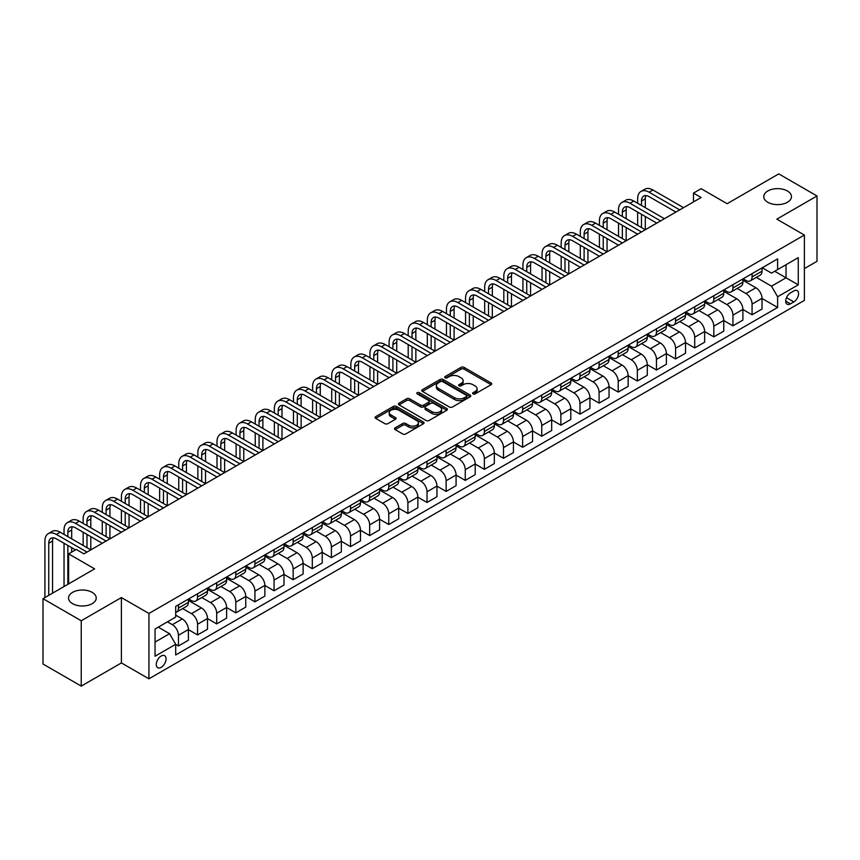 <?xml version="1.0" encoding="UTF-8"?>
<svg xmlns="http://www.w3.org/2000/svg" width="860" height="860" viewBox="0 0 860 860"><rect width="100%" height="100%" fill="white"/><g stroke="black" fill="none" stroke-linecap="round" stroke-linejoin="round"><path stroke-width="1.29" d="M473.021 393.901A1.483 0.86 0 0 0 475.128 393.901L491.081 384.7A2.128 1.225 0 0 0 491.705 383.829A2.128 1.225 0 0 0 491.081 382.958L464.056 367.36A2.128 1.225 0 0 0 461.057 367.36L445.104 376.572A1.483 0.86 0 0 0 444.663 377.175A1.483 0.86 0 0 0 445.104 377.776A1.483 0.86 0 0 0 447.2 377.776L449.264 376.594A6.794 3.924 0 0 1 458.875 376.594L461.132 377.895A6.794 3.924 0 0 1 463.121 380.668A6.794 3.924 0 0 1 461.132 383.442L459.057 384.635A1.483 0.86 0 0 0 458.627 385.237A1.483 0.86 0 0 0 459.057 385.839A1.483 0.86 0 0 0 461.164 385.839L463.228 384.656A6.794 3.924 0 0 1 472.839 384.656L475.085 385.946A6.794 3.924 0 0 1 477.085 388.731A6.794 3.924 0 0 1 475.085 391.504L473.021 392.687A1.483 0.86 0 0 0 472.591 393.3A1.483 0.86 0 0 0 473.021 393.901L473.021 392.687M92.181 592.368A13.846 7.998 0 0 0 77.088 590.626A13.846 7.998 0 0 0 68.542 598.012A13.846 7.998 0 0 0 72.595 603.666A13.846 7.998 0 0 0 87.688 605.397A13.846 7.998 0 0 0 96.234 598.012A13.846 7.998 0 0 0 92.181 592.368M787.405 190.984A13.846 7.998 0 0 0 772.312 189.243A13.846 7.998 0 0 0 763.766 196.628A13.846 7.998 0 0 0 767.819 202.283A13.846 7.998 0 0 0 782.912 204.013A13.846 7.998 0 0 0 791.458 196.628A13.846 7.998 0 0 0 787.405 190.984M161.164 667.338A6.923 3.999 120 0 0 165.69 661.243A6.923 3.999 120 0 0 164.625 655.696A6.923 3.999 120 0 0 161.164 656.04A6.923 3.999 120 0 0 156.638 662.135A6.923 3.999 120 0 0 157.702 667.683A6.923 3.999 120 0 0 161.164 667.338M395.138 427.861A2.128 1.225 0 0 0 394.514 428.731A2.128 1.225 0 0 0 395.138 429.602L402.716 433.977A2.128 1.225 0 0 0 405.726 433.977L423.442 423.743A2.128 1.225 0 0 0 424.066 422.883A2.128 1.225 0 0 0 423.442 422.013L396.417 406.414A2.128 1.225 0 0 0 393.407 406.414L375.691 416.638A2.128 1.225 0 0 0 375.067 417.508A2.128 1.225 0 0 0 375.691 418.368L384.85 423.658A2.128 1.225 0 0 0 387.86 423.658L395.439 419.282A2.128 1.225 0 0 0 396.062 418.411A2.128 1.225 0 0 0 395.439 417.551L390.892 414.928A5.676 3.279 0 0 1 389.236 412.606A5.676 3.279 0 0 1 392.74 409.575A5.676 3.279 0 0 1 398.933 410.285L416.724 420.562A5.676 3.279 0 0 1 418.39 422.883A5.676 3.279 0 0 1 414.875 425.904A5.676 3.279 0 0 1 408.693 425.195L405.726 423.486A2.128 1.225 0 0 0 402.716 423.486L395.138 427.861L395.138 429.602M804.38 268.61L817 261.322L817 195.972L778.762 173.892L727.13 203.702L701.126 188.684L693.482 193.102L701.126 197.51L83.915 553.861L76.271 549.443L68.617 553.861L68.617 583.886M81.238 620.759L81.238 686.108L121.389 662.931L121.389 597.571L81.238 620.759L43 598.678L94.621 568.868L68.617 553.861M121.389 597.571L148.93 613.47L804.38 235.049L804.38 300.398L148.93 678.82L148.93 613.47M817 195.972L776.849 219.15L804.38 235.049M449.414 407.017A2.128 1.225 0 0 0 452.414 407.017L470.14 396.783A2.128 1.225 0 0 0 470.753 395.923A2.128 1.225 0 0 0 470.14 395.052L443.115 379.454A2.128 1.225 0 0 0 440.105 379.454L422.389 389.677A2.128 1.225 0 0 0 421.765 390.548A2.128 1.225 0 0 0 422.389 391.408L449.414 407.017M417.799 394.224A1.483 0.86 0 0 1 419.315 394.439L446.759 410.285L429.075 420.497A2.128 1.225 0 0 1 426.065 420.497L399.04 404.888L399.04 403.157A2.128 1.225 0 0 0 398.416 404.028A2.128 1.225 0 0 0 399.04 404.888M399.04 403.157L406.629 398.782A2.128 1.225 0 0 1 409.629 398.782L420.583 405.114A2.128 1.225 0 0 0 423.593 405.114L428.624 402.2A2.128 1.225 0 0 0 429.248 401.34A2.128 1.225 0 0 0 428.624 400.47L417.207 393.88A1.483 0.86 0 0 1 416.777 393.278A1.483 0.86 0 0 1 417.691 392.483A1.483 0.86 0 0 1 419.315 392.665L446.791 408.532A2.128 1.225 0 0 1 447.415 409.403A2.128 1.225 0 0 1 446.791 410.263L446.791 408.532M81.238 686.108L43 664.028L43 598.678M793.823 290.949L790.458 292.894A6.708 3.87 120 0 0 786.083 298.807A6.708 3.87 120 0 0 787.104 304.182A6.708 3.87 120 0 0 790.458 303.849L793.823 301.903A6.708 3.87 120 0 0 798.209 295.99A6.708 3.87 120 0 0 797.177 290.615A6.708 3.87 120 0 0 793.823 290.949M762.239 267.772L771.495 273.114L777.612 269.578L777.612 258.892L175.698 606.408L175.698 617.093L155.047 629.015L155.047 656.212L175.698 644.29L175.698 654.976L777.612 307.461L777.612 296.775L771.495 286.187L756.284 277.404M777.612 269.578L798.263 257.656L798.263 284.853L777.612 296.775M121.389 662.931L148.93 678.82M693.482 193.102L693.482 201.928M774.709 271.255L786.029 277.791L786.029 264.719L798.263 257.656M771.495 286.187L786.029 277.791L798.263 284.853M155.047 642.087L169.581 633.691L158.261 627.155M175.698 644.376L178.45 645.967L178.45 635.282A8.654 4.999 -120 0 0 172.333 624.683L167.431 621.855M178.45 645.967L188.394 640.227L188.394 629.541A8.654 4.999 -120 0 0 182.277 618.942L175.698 615.147M188.394 629.628L197.574 634.927L197.574 624.242A8.654 4.999 -120 0 0 191.447 613.642L182.664 608.579M197.574 634.927L207.518 629.187L207.518 618.501A8.654 4.999 -120 0 0 201.391 607.902L188.394 600.398M207.518 618.598L216.688 623.887L216.688 613.201A8.654 4.999 -120 0 0 210.571 602.613L201.788 597.539M216.688 623.887L226.631 618.146L226.631 607.461A8.654 4.999 -120 0 0 220.515 596.872L207.518 589.358M226.631 607.558L235.812 612.857L235.812 602.172A8.654 4.999 -120 0 0 229.695 591.572L220.912 586.499M235.812 612.857L245.756 607.117L245.756 596.432A8.654 4.999 -120 0 0 239.639 585.832L226.631 578.318M245.756 596.517L254.936 601.817L254.936 591.132A8.654 4.999 -120 0 0 248.809 580.532L240.026 575.458M254.936 601.817L264.88 596.077L264.88 585.391A8.654 4.999 -120 0 0 258.752 574.792L245.756 567.288M264.88 585.477L274.05 590.777L274.05 580.091A8.654 4.999 -120 0 0 267.933 569.492L259.15 564.418M274.05 590.777L283.993 585.037L283.993 574.351A8.654 4.999 -120 0 0 277.877 563.751L264.88 556.248M283.993 574.437L293.174 579.737L293.174 569.051A8.654 4.999 -120 0 0 287.057 558.452L278.274 553.378M293.174 579.737L303.118 573.996L303.118 563.311A8.654 4.999 -120 0 0 297.001 552.711L283.993 545.208M303.118 563.397L312.298 568.696L312.298 558.011A8.654 4.999 -120 0 0 306.171 547.412L297.388 542.337M312.298 568.696L322.231 562.956L322.231 552.27A8.654 4.999 -120 0 0 316.114 541.671L303.118 534.167M322.231 552.356L331.412 557.656L331.412 546.971A8.654 4.999 -120 0 0 325.295 536.371L316.512 531.297M331.412 557.656L341.356 551.916L341.356 541.23A8.654 4.999 -120 0 0 335.239 530.631L322.231 523.127M341.356 541.316L350.536 546.616L350.536 535.931A8.654 4.999 -120 0 0 344.419 525.331L335.637 520.257M350.536 546.616L360.48 540.875L360.48 530.19A8.654 4.999 -120 0 0 354.363 519.59L341.356 512.087M360.48 530.276L369.66 535.576L369.66 524.89A8.654 4.999 -120 0 0 363.533 514.291L354.75 509.227M369.66 535.576L379.593 529.835L379.593 519.15A8.654 4.999 -120 0 0 373.476 508.55L360.48 501.047M379.593 519.236L388.774 524.535L388.774 513.85A8.654 4.999 -120 0 0 382.657 503.261L373.874 498.187M388.774 524.535L398.717 518.795L398.717 508.11A8.654 4.999 -120 0 0 392.601 497.521L379.593 490.006M398.717 508.206L407.898 513.495L407.898 502.81A8.654 4.999 -120 0 0 401.781 492.221L392.988 487.147M407.898 513.495L417.842 507.765L417.842 497.069A8.654 4.999 -120 0 0 411.725 486.481L398.717 478.966M417.842 497.166L427.022 502.466L427.022 491.78A8.654 4.999 -120 0 0 420.895 481.181L412.112 476.107M427.022 502.466L436.955 496.725L436.955 486.04A8.654 4.999 -120 0 0 430.838 475.44L417.842 467.926M436.955 486.126L446.136 491.425L446.136 480.74A8.654 4.999 -120 0 0 440.019 470.14L431.236 465.066M446.136 491.425L456.079 485.685L456.079 475A8.654 4.999 -120 0 0 449.963 464.4L436.955 456.896M456.079 475.085L465.26 480.385L465.26 469.7A8.654 4.999 -120 0 0 459.143 459.1L450.35 454.026M465.26 480.385L475.204 474.645L475.204 463.959A8.654 4.999 -120 0 0 469.087 453.36L456.079 445.856M475.204 464.045L484.373 469.345L484.373 458.659A8.654 4.999 -120 0 0 478.257 448.06L469.474 442.986M484.373 469.345L494.317 463.604L494.317 452.919A8.654 4.999 -120 0 0 488.2 442.319L475.204 434.816M494.317 453.005L503.498 458.305L503.498 447.619A8.654 4.999 -120 0 0 497.381 437.02L488.598 431.946M503.498 458.305L513.442 452.564L513.442 441.879A8.654 4.999 -120 0 0 507.325 431.279L494.317 423.776M513.442 441.965L522.622 447.264L522.622 436.579A8.654 4.999 -120 0 0 516.505 425.979L507.712 420.906M522.622 447.264L532.566 441.524L532.566 430.838A8.654 4.999 -120 0 0 526.449 420.239L513.442 412.736M532.566 430.925L541.736 436.224L541.736 425.539A8.654 4.999 -120 0 0 535.619 414.939L526.836 409.876M541.736 436.224L551.679 430.484L551.679 419.798A8.654 4.999 -120 0 0 545.562 409.199L532.566 401.695M551.679 419.884L560.86 425.184L560.86 414.498A8.654 4.999 -120 0 0 554.743 403.899L545.96 398.836M560.86 425.184L570.803 419.443L570.803 408.758A8.654 4.999 -120 0 0 564.687 398.159L551.679 390.655M570.803 408.844L579.984 414.144L579.984 403.458A8.654 4.999 -120 0 0 573.867 392.869L565.074 387.796M579.984 414.144L589.928 408.403L589.928 397.718A8.654 4.999 -120 0 0 583.811 387.129L570.803 379.615M589.928 397.815L599.097 403.114L599.097 392.418A8.654 4.999 -120 0 0 592.981 381.829L584.198 376.755M599.097 403.114L609.041 397.374L609.041 386.677A8.654 4.999 -120 0 0 602.924 376.089L589.928 368.575M609.041 386.774L618.222 392.074L618.222 381.388A8.654 4.999 -120 0 0 612.105 370.789L603.322 365.715M618.222 392.074L628.165 386.333L628.165 375.648A8.654 4.999 -120 0 0 622.049 365.048L609.041 357.534M628.165 375.734L637.346 381.034L637.346 370.348A8.654 4.999 -120 0 0 631.229 359.749L622.436 354.675M637.346 381.034L647.29 375.293L647.29 364.608A8.654 4.999 -120 0 0 641.162 354.008L628.165 346.505M647.29 364.694L656.459 369.993L656.459 359.308A8.654 4.999 -120 0 0 650.343 348.708L641.56 343.635M656.459 369.993L666.403 364.253L666.403 353.567A8.654 4.999 -120 0 0 660.287 342.968L647.29 335.464M666.403 353.654L675.584 358.953L675.584 348.268A8.654 4.999 -120 0 0 669.467 337.668L660.684 332.594M675.584 358.953L685.528 353.213L685.528 342.527A8.654 4.999 -120 0 0 679.411 331.928L666.403 324.424M685.528 342.613L694.708 347.913L694.708 337.227A8.654 4.999 -120 0 0 688.591 326.628L679.798 321.554M694.708 347.913L704.652 342.173L704.652 331.487A8.654 4.999 -120 0 0 698.524 320.887L685.528 313.384M704.652 331.573L713.821 336.873L713.821 326.187A8.654 4.999 -120 0 0 707.705 315.588L698.922 310.514M713.821 336.873L723.765 331.132L723.765 320.447A8.654 4.999 -120 0 0 717.649 309.847L704.652 302.344M723.765 320.533L732.946 325.833L732.946 315.147A8.654 4.999 -120 0 0 726.829 304.548L718.046 299.484M732.946 325.833L742.889 320.092L742.889 309.406A8.654 4.999 -120 0 0 736.773 298.807L723.765 291.303M742.889 309.492L752.07 314.792L752.07 304.107A8.654 4.999 -120 0 0 745.953 293.507L737.16 288.444M752.07 314.792L762.014 309.052L762.014 298.366A8.654 4.999 -120 0 0 755.886 287.767L742.889 280.263M743.115 278.812L745.953 280.446A8.654 4.999 -120 0 0 750.275 280.865A8.654 4.999 -120 0 0 752.07 276.909L752.07 273.641M724.002 289.841L726.829 291.475A8.654 4.999 -120 0 0 731.15 291.906A8.654 4.999 -120 0 0 732.946 287.95L732.946 284.681M704.878 300.882L707.705 302.516A8.654 4.999 -120 0 0 712.037 302.946A8.654 4.999 -120 0 0 713.821 298.99L713.821 295.722M685.753 311.922L688.591 313.556A8.654 4.999 -120 0 0 692.913 313.986A8.654 4.999 -120 0 0 694.708 310.03L694.708 306.762M666.64 322.962L669.467 324.596A8.654 4.999 -120 0 0 673.788 325.026A8.654 4.999 -120 0 0 675.584 321.07L675.584 317.802M647.515 334.002L650.343 335.637A8.654 4.999 -120 0 0 654.675 336.067A8.654 4.999 -120 0 0 656.459 332.1L656.459 328.832M628.391 345.043L631.229 346.677A8.654 4.999 -120 0 0 635.551 347.107A8.654 4.999 -120 0 0 637.346 343.14L637.346 339.872M609.278 356.083L612.105 357.717A8.654 4.999 -120 0 0 616.426 358.147A8.654 4.999 -120 0 0 618.222 354.18L618.222 350.912M590.154 367.123L592.981 368.757A8.654 4.999 -120 0 0 597.313 369.187A8.654 4.999 -120 0 0 599.097 365.221L599.097 361.952M571.029 378.163L573.867 379.798A8.654 4.999 -120 0 0 578.189 380.227A8.654 4.999 -120 0 0 579.984 376.261L579.984 372.993M551.916 389.204L554.743 390.838A8.654 4.999 -120 0 0 559.064 391.257A8.654 4.999 -120 0 0 560.86 387.301L560.86 384.033M532.791 400.233L535.619 401.867A8.654 4.999 -120 0 0 539.951 402.297A8.654 4.999 -120 0 0 541.736 398.341L541.736 395.073M513.667 411.273L516.505 412.908A8.654 4.999 -120 0 0 520.827 413.337A8.654 4.999 -120 0 0 522.622 409.381L522.622 406.113M494.554 422.314L497.381 423.948A8.654 4.999 -120 0 0 501.702 424.378A8.654 4.999 -120 0 0 503.498 420.422L503.498 417.154M475.429 433.354L478.257 434.988A8.654 4.999 -120 0 0 482.589 435.418A8.654 4.999 -120 0 0 484.373 431.462L484.373 428.194M456.305 444.394L459.143 446.028A8.654 4.999 -120 0 0 463.465 446.458A8.654 4.999 -120 0 0 465.26 442.491L465.26 439.223M437.192 455.435L440.019 457.068A8.654 4.999 -120 0 0 444.34 457.498A8.654 4.999 -120 0 0 446.136 453.532L446.136 450.264M418.067 466.475L420.895 468.109A8.654 4.999 -120 0 0 425.227 468.539A8.654 4.999 -120 0 0 427.022 464.572L427.022 461.304M398.943 477.515L401.781 479.149A8.654 4.999 -120 0 0 406.103 479.579A8.654 4.999 -120 0 0 407.898 475.612L407.898 472.344M379.83 488.555L382.657 490.189A8.654 4.999 -120 0 0 386.989 490.619A8.654 4.999 -120 0 0 388.774 486.652L388.774 483.385M360.706 499.596L363.533 501.229A8.654 4.999 -120 0 0 367.865 501.649A8.654 4.999 -120 0 0 369.66 497.693L369.66 494.425M341.581 510.625L344.419 512.259A8.654 4.999 -120 0 0 348.741 512.689A8.654 4.999 -120 0 0 350.536 508.733L350.536 505.465M322.468 521.665L325.295 523.299A8.654 4.999 -120 0 0 329.627 523.729A8.654 4.999 -120 0 0 331.412 519.773L331.412 516.505M303.344 532.706L306.171 534.339A8.654 4.999 -120 0 0 310.503 534.769A8.654 4.999 -120 0 0 312.298 530.813L312.298 527.545M284.23 543.746L287.057 545.38A8.654 4.999 -120 0 0 291.379 545.81A8.654 4.999 -120 0 0 293.174 541.854L293.174 538.586M265.106 554.786L267.933 556.42A8.654 4.999 -120 0 0 272.265 556.85A8.654 4.999 -120 0 0 274.05 552.883L274.05 549.615M245.981 565.826L248.809 567.46A8.654 4.999 -120 0 0 253.141 567.89A8.654 4.999 -120 0 0 254.936 563.923L254.936 560.655M226.868 576.866L229.695 578.5A8.654 4.999 -120 0 0 234.017 578.93A8.654 4.999 -120 0 0 235.812 574.964L235.812 571.696M207.744 587.907L210.571 589.541A8.654 4.999 -120 0 0 214.903 589.971A8.654 4.999 -120 0 0 216.688 586.004L216.688 582.736M188.619 598.947L191.447 600.581A8.654 4.999 -120 0 0 195.779 601A8.654 4.999 -120 0 0 197.574 597.044L197.574 593.776M762.014 298.463L777.612 307.461M750.275 280.865L760.218 275.125A8.654 4.999 -120 0 0 762.014 271.169L762.014 267.901M731.15 291.906L741.094 286.165A8.654 4.999 -120 0 0 742.889 282.209L742.889 278.941M712.037 302.946L721.981 297.205A8.654 4.999 -120 0 0 723.765 293.249L723.765 289.981M692.913 313.986L702.856 308.245A8.654 4.999 -120 0 0 704.652 304.289L704.652 301.021M673.788 325.026L683.732 319.286A8.654 4.999 -120 0 0 685.528 315.33L685.528 312.062M654.675 336.067L664.619 330.326A8.654 4.999 -120 0 0 666.403 326.359L666.403 323.091M635.551 347.107L645.495 341.366A8.654 4.999 -120 0 0 647.29 337.399L647.29 334.131M616.426 358.147L626.37 352.406A8.654 4.999 -120 0 0 628.165 348.44L628.165 345.172M597.313 369.187L607.257 363.447A8.654 4.999 -120 0 0 609.041 359.48L609.041 356.212M578.189 380.227L588.133 374.487A8.654 4.999 -120 0 0 589.928 370.52L589.928 367.252M559.064 391.257L569.008 385.517A8.654 4.999 -120 0 0 570.803 381.56L570.803 378.292M539.951 402.297L549.895 396.557A8.654 4.999 -120 0 0 551.679 392.601L551.679 389.333M520.827 413.337L530.77 407.597A8.654 4.999 -120 0 0 532.566 403.641L532.566 400.373M501.702 424.378L511.646 418.637A8.654 4.999 -120 0 0 513.442 414.681L513.442 411.413M482.589 435.418L492.533 429.677A8.654 4.999 -120 0 0 494.317 425.721L494.317 422.454M463.465 446.458L473.409 440.718A8.654 4.999 -120 0 0 475.204 436.751L475.204 433.483M444.34 457.498L454.284 451.758A8.654 4.999 -120 0 0 456.079 447.791L456.079 444.523M425.227 468.539L435.171 462.798A8.654 4.999 -120 0 0 436.955 458.831L436.955 455.563M406.103 479.579L416.046 473.838A8.654 4.999 -120 0 0 417.842 469.872L417.842 466.604M386.989 490.619L396.922 484.879A8.654 4.999 -120 0 0 398.717 480.912L398.717 477.644M367.865 501.649L377.809 495.908A8.654 4.999 -120 0 0 379.593 491.952L379.593 488.684M348.741 512.689L358.685 506.948A8.654 4.999 -120 0 0 360.48 502.992L360.48 499.724M329.627 523.729L339.56 517.989A8.654 4.999 -120 0 0 341.356 514.033L341.356 510.765M310.503 534.769L320.447 529.029A8.654 4.999 -120 0 0 322.231 525.073L322.231 521.805M291.379 545.81L301.322 540.069A8.654 4.999 -120 0 0 303.118 536.113L303.118 532.845M272.265 556.85L282.198 551.109A8.654 4.999 -120 0 0 283.993 547.143L283.993 543.875M253.141 567.89L263.085 562.15A8.654 4.999 -120 0 0 264.88 558.183L264.88 554.915M234.017 578.93L243.96 573.19A8.654 4.999 -120 0 0 245.756 569.223L245.756 565.955M214.903 589.971L224.847 584.23A8.654 4.999 -120 0 0 226.631 580.263L226.631 576.995M195.779 601L205.723 595.26A8.654 4.999 -120 0 0 207.518 591.304L207.518 588.036M175.698 612.395A8.654 4.999 -120 0 0 176.655 612.041L186.599 606.3A8.654 4.999 -120 0 0 188.394 602.344L188.394 599.076M176.655 612.041A8.654 4.999 -120 0 0 178.45 608.084L178.45 604.817M169.581 633.691L175.698 644.29M473.623 394.116L475.085 393.267A6.794 3.924 0 0 0 477.085 390.494L477.085 388.731M463.121 380.668L463.121 382.431A6.794 3.924 0 0 1 461.132 385.205L459.659 386.054M491.081 382.958L491.081 384.7L464.056 369.123A2.128 1.225 0 0 0 461.057 369.123L445.695 377.991M470.108 396.804L443.115 381.216A2.128 1.225 0 0 0 440.105 381.216L422.421 391.429M466.378 396.524A1.483 0.86 0 0 0 466.819 395.923A1.483 0.86 0 0 0 466.378 395.31L442.663 381.614A1.483 0.86 0 0 0 440.556 381.614L438.385 382.872A6.794 3.924 0 0 0 436.385 385.645A6.794 3.924 0 0 0 438.385 388.419L454.596 397.782A6.794 3.924 0 0 0 464.206 397.782L466.378 396.524L466.378 398.298A1.483 0.86 0 0 0 466.819 397.685L466.819 395.923M436.385 385.645L436.385 387.419A6.794 3.924 0 0 0 438.385 390.193L438.385 388.419M466.378 398.298L464.206 399.545A6.794 3.924 0 0 1 454.596 399.545L438.385 390.193M399.072 404.91L406.629 400.545L406.629 398.782M429.248 401.34L429.248 403.103A2.128 1.225 0 0 1 428.624 403.974L423.593 406.877A2.128 1.225 0 0 1 420.583 406.877L409.629 400.545A2.128 1.225 0 0 0 406.629 400.545M431.956 411.671A5.676 3.279 0 0 0 438.148 412.392A5.676 3.279 0 0 0 441.653 409.36A5.676 3.279 0 0 0 439.998 407.038L433.73 403.415A2.128 1.225 0 0 0 430.72 403.415L425.689 406.318A2.128 1.225 0 0 0 425.066 407.188A2.128 1.225 0 0 0 425.689 408.059L431.956 411.671L431.956 413.445A5.676 3.279 0 0 0 438.148 414.154A5.676 3.279 0 0 0 441.653 411.123L441.653 409.36M425.066 407.188L425.066 408.952A2.128 1.225 0 0 0 425.689 409.822L425.689 408.059M431.956 413.445L425.689 409.822M418.39 422.883L418.39 424.646A5.676 3.279 0 0 1 414.875 427.678A5.676 3.279 0 0 1 408.693 426.969L405.726 425.248A2.128 1.225 0 0 0 402.716 425.248L395.17 429.613M389.236 412.606L389.236 414.369A5.676 3.279 0 0 0 390.892 416.691L390.892 414.928M395.406 419.304L390.892 416.691M423.41 423.765L396.417 408.177A2.128 1.225 0 0 0 393.407 408.177L375.723 418.39L375.691 416.638M637.647 203.25L637.647 198.843A16.222 9.363 60 0 1 641.012 191.415L644.839 189.2A16.222 9.363 60 0 1 652.944 190.006L683.539 207.668M641.012 191.415A16.222 9.363 60 0 1 649.117 192.221L679.712 209.883M675.895 212.087L649.117 196.628A10.815 6.246 -120 0 0 643.71 196.101A10.815 6.246 -120 0 0 641.474 201.047L641.474 205.465M645.978 195.596A10.815 6.246 -120 0 0 645.301 198.843L645.301 207.668M641.474 214.291L641.474 227.545M645.301 216.505L645.301 229.749L614.707 212.087L610.88 214.291L641.474 231.953M637.647 225.331L637.647 212.087M618.534 214.291L618.534 209.883A16.222 9.363 60 0 1 621.887 202.455L625.714 200.24A16.222 9.363 60 0 1 633.82 201.047L664.414 218.709M621.887 202.455A16.222 9.363 60 0 1 630.004 203.25L660.598 220.923M656.771 223.127L630.004 207.668A10.815 6.246 -120 0 0 624.596 207.131A10.815 6.246 -120 0 0 622.35 212.087L622.35 216.505M626.854 206.636A10.815 6.246 -120 0 0 626.177 209.883L626.177 218.709M622.35 225.331L622.35 238.585M626.177 227.545L626.177 240.789L595.582 223.127L591.755 225.331L622.35 242.993M618.534 236.371L618.534 223.127M637.647 234.167L610.88 218.709A10.815 6.246 -120 0 0 605.472 218.171A10.815 6.246 -120 0 0 603.236 223.127L603.236 227.545M607.73 217.677A10.815 6.246 -120 0 0 607.053 220.923L607.053 229.749M603.236 236.371L603.236 249.615M607.053 238.585L607.053 251.829L576.469 234.167L572.642 236.371L603.236 254.033M599.409 247.411L599.409 234.167M599.409 225.331L599.409 220.923A16.222 9.363 60 0 1 602.763 213.495A16.222 9.363 60 0 1 610.88 214.291M602.763 213.495L606.59 211.28A16.222 9.363 60 0 1 614.707 212.087M618.534 245.207L591.755 229.749A10.815 6.246 -120 0 0 586.348 229.212A10.815 6.246 -120 0 0 584.112 234.167L584.112 238.585M588.616 228.717A10.815 6.246 -120 0 0 587.939 231.953L587.939 240.789M584.112 247.411L584.112 260.655M587.939 249.615L587.939 262.87L557.345 245.207L553.517 247.411L584.112 265.074M580.285 258.451L580.285 245.207M580.285 236.371L580.285 231.953A16.222 9.363 60 0 1 583.65 224.535A16.222 9.363 60 0 1 591.755 225.331M583.65 224.535L587.477 222.321A16.222 9.363 60 0 1 595.582 223.127M599.409 256.248L572.642 240.789A10.815 6.246 -120 0 0 567.234 240.252A10.815 6.246 -120 0 0 564.988 245.207L564.988 249.615M569.492 239.757A10.815 6.246 -120 0 0 568.815 242.993L568.815 251.829M564.988 258.451L564.988 271.695M568.815 260.655L568.815 273.91L538.22 256.248L534.393 258.451L564.988 276.114M561.171 269.492L561.171 256.248M561.171 247.411L561.171 242.993A16.222 9.363 60 0 1 564.525 235.565A16.222 9.363 60 0 1 572.642 236.371M564.525 235.565L568.353 233.361A16.222 9.363 60 0 1 576.469 234.167M580.285 267.277L553.517 251.829A10.815 6.246 -120 0 0 548.11 251.292A10.815 6.246 -120 0 0 545.874 256.248L545.874 260.655M550.368 250.798A10.815 6.246 -120 0 0 549.69 254.033L549.69 262.87M545.874 269.492L545.874 282.736M549.69 271.695L549.69 284.95L519.107 267.277L515.28 269.492L545.874 287.154M542.047 280.532L542.047 267.288M542.047 258.451L542.047 254.033A16.222 9.363 60 0 1 545.412 246.605A16.222 9.363 60 0 1 553.517 247.411M545.412 246.605L549.228 244.401A16.222 9.363 60 0 1 557.345 245.207M561.171 278.317L534.393 262.87A10.815 6.246 -120 0 0 528.986 262.332A10.815 6.246 -120 0 0 526.75 267.288L526.75 271.695M531.254 261.827A10.815 6.246 -120 0 0 530.577 265.074L530.577 273.91M526.75 280.532L526.75 293.776M530.577 282.736L530.577 295.98L499.983 278.317L496.156 280.532L526.75 298.194M522.923 291.572L522.923 278.317M522.923 269.492L522.923 265.074A16.222 9.363 60 0 1 526.288 257.645A16.222 9.363 60 0 1 534.393 258.451M526.288 257.645L530.115 255.441A16.222 9.363 60 0 1 538.22 256.248M542.047 289.358L515.28 273.91A10.815 6.246 -120 0 0 509.873 273.373A10.815 6.246 -120 0 0 507.626 278.317L507.626 282.736M512.13 272.867A10.815 6.246 -120 0 0 511.453 276.114L511.453 284.95M507.626 291.572L507.626 304.816M511.453 293.776L511.453 307.02L480.858 289.358L477.031 291.572L507.626 309.235M503.81 302.613L503.81 289.358M503.81 280.532L503.81 276.114A16.222 9.363 60 0 1 507.163 268.685A16.222 9.363 60 0 1 515.28 269.492M507.163 268.685L510.99 266.482A16.222 9.363 60 0 1 519.107 267.277M522.923 300.398L496.156 284.95A10.815 6.246 -120 0 0 490.748 284.413A10.815 6.246 -120 0 0 488.512 289.358L488.512 293.776M493.006 283.908A10.815 6.246 -120 0 0 492.329 287.154L492.329 295.98M488.512 302.613L488.512 315.856M492.329 304.816L492.329 318.06L461.745 300.398L457.918 302.613L488.512 320.275M484.685 313.642L484.685 300.398M484.685 291.572L484.685 287.154A16.222 9.363 60 0 1 488.05 279.726A16.222 9.363 60 0 1 496.156 280.532M488.05 279.726L491.866 277.522A16.222 9.363 60 0 1 499.983 278.317M503.81 311.438L477.031 295.98A10.815 6.246 -120 0 0 471.624 295.453A10.815 6.246 -120 0 0 469.388 300.398L469.388 304.816M473.892 294.948A10.815 6.246 -120 0 0 473.215 298.194L473.215 307.02M469.388 313.642L469.388 326.897M473.215 315.856L473.215 329.1L442.62 311.438L438.793 313.642L469.388 331.304M465.561 324.682L465.561 311.438M465.561 302.613L465.561 298.194A16.222 9.363 60 0 1 468.926 290.766A16.222 9.363 60 0 1 477.031 291.572M468.926 290.766L472.753 288.562A16.222 9.363 60 0 1 480.858 289.358M484.685 322.478L457.918 307.02A10.815 6.246 -120 0 0 452.51 306.493A10.815 6.246 -120 0 0 450.264 311.438L450.264 315.856M454.768 305.988A10.815 6.246 -120 0 0 454.091 309.235L454.091 318.06M450.264 324.682L450.264 337.937M454.091 326.897L454.091 340.141L423.496 322.478L419.68 324.682L450.264 342.344M446.447 335.723L446.447 322.478M446.447 313.642L446.447 309.235A16.222 9.363 60 0 1 449.801 301.806A16.222 9.363 60 0 1 457.918 302.613M449.801 301.806L453.628 299.592A16.222 9.363 60 0 1 461.745 300.398M465.561 333.519L438.793 318.06A10.815 6.246 -120 0 0 433.386 317.523A10.815 6.246 -120 0 0 431.15 322.478L431.15 326.897M435.644 317.028A10.815 6.246 -120 0 0 434.966 320.275L434.966 329.1M431.15 335.723L431.15 348.977M434.966 337.937L434.966 351.181L404.383 333.519L400.556 335.723L431.15 353.385M427.323 346.763L427.323 333.519M427.323 324.682L427.323 320.275A16.222 9.363 60 0 1 430.688 312.846A16.222 9.363 60 0 1 438.793 313.642M430.688 312.846L434.504 310.632A16.222 9.363 60 0 1 442.62 311.438M446.447 344.559L419.68 329.1A10.815 6.246 -120 0 0 414.262 328.563A10.815 6.246 -120 0 0 412.026 333.519L412.026 337.937M416.53 328.068A10.815 6.246 -120 0 0 415.853 331.315L415.853 340.141M412.026 346.763L412.026 360.007M415.853 348.977L415.853 362.221L385.258 344.559L381.431 346.763L412.026 364.425M408.199 357.803L408.199 344.559M408.199 335.723L408.199 331.315A16.222 9.363 60 0 1 411.564 323.887A16.222 9.363 60 0 1 419.68 324.682M411.564 323.887L415.391 321.672A16.222 9.363 60 0 1 423.496 322.478M427.323 355.599L400.556 340.141A10.815 6.246 -120 0 0 395.148 339.603A10.815 6.246 -120 0 0 392.902 344.559L392.902 348.977M397.406 339.109A10.815 6.246 -120 0 0 396.729 342.344L396.729 351.181M392.902 357.803L392.902 371.047M396.729 360.007L396.729 373.262L366.134 355.599L362.318 357.803L392.902 375.465M389.085 368.843L389.085 355.599M389.085 346.763L389.085 342.344A16.222 9.363 60 0 1 392.44 334.927A16.222 9.363 60 0 1 400.556 335.723M392.44 334.927L396.267 332.712A16.222 9.363 60 0 1 404.383 333.519M408.199 366.639L381.431 351.181A10.815 6.246 -120 0 0 376.024 350.644A10.815 6.246 -120 0 0 373.788 355.599L373.788 360.007M378.282 350.149A10.815 6.246 -120 0 0 377.604 353.385L377.604 362.221M373.788 368.843L373.788 382.087M377.604 371.047L377.604 384.302L347.021 366.639L343.194 368.843L373.788 386.505M369.961 379.883L369.961 366.639M369.961 357.803L369.961 353.385A16.222 9.363 60 0 1 373.326 345.957A16.222 9.363 60 0 1 381.431 346.763M373.326 345.957L377.142 343.753A16.222 9.363 60 0 1 385.258 344.559M389.085 377.669L362.318 362.221A10.815 6.246 -120 0 0 356.9 361.684A10.815 6.246 -120 0 0 354.664 366.639L354.664 371.047M359.168 361.189A10.815 6.246 -120 0 0 358.491 364.425L358.491 373.262M354.664 379.883L354.664 393.127M358.491 382.087L358.491 395.331L327.896 377.669L324.069 379.883L354.664 397.546M350.837 390.924L350.837 377.669M350.837 368.843L350.837 364.425A16.222 9.363 60 0 1 354.202 356.997A16.222 9.363 60 0 1 362.318 357.803M354.202 356.997L358.029 354.793A16.222 9.363 60 0 1 366.134 355.599M369.961 388.709L343.194 373.262A10.815 6.246 -120 0 0 337.786 372.724A10.815 6.246 -120 0 0 335.54 377.669L335.54 382.087M340.044 372.219A10.815 6.246 -120 0 0 339.367 375.465L339.367 384.302M335.54 390.924L335.54 404.168M339.367 393.127L339.367 406.371L308.772 388.709L304.956 390.924L335.54 408.586M331.723 401.964L331.723 388.709M331.723 379.883L331.723 375.465A16.222 9.363 60 0 1 335.077 368.037A16.222 9.363 60 0 1 343.194 368.843M335.077 368.037L338.904 365.833A16.222 9.363 60 0 1 347.021 366.639M350.837 399.75L324.069 384.302A10.815 6.246 -120 0 0 318.662 383.764A10.815 6.246 -120 0 0 316.426 388.709L316.426 393.127M320.93 383.259A10.815 6.246 -120 0 0 320.253 386.505L320.253 395.342M316.426 401.964L316.426 415.208M320.253 404.168L320.253 417.412L289.659 399.75L285.832 401.964L316.426 419.626M312.599 413.004L312.599 399.75M312.599 390.924L312.599 386.505A16.222 9.363 60 0 1 315.964 379.077A16.222 9.363 60 0 1 324.069 379.883M315.964 379.077L319.78 376.873A16.222 9.363 60 0 1 327.896 377.669M331.723 410.79L304.956 395.342A10.815 6.246 -120 0 0 299.549 394.804A10.815 6.246 -120 0 0 297.302 399.75L297.302 404.168M301.806 394.299A10.815 6.246 -120 0 0 301.129 397.546L301.129 406.371M297.302 413.004L297.302 426.248M301.129 415.208L301.129 428.452L270.534 410.79L266.707 413.004L297.302 430.666M293.475 424.034L293.475 410.79M293.475 401.964L293.475 397.546A16.222 9.363 60 0 1 296.84 390.117A16.222 9.363 60 0 1 304.956 390.924M296.84 390.117L300.667 387.914A16.222 9.363 60 0 1 308.772 388.709M312.599 421.83L285.832 406.371A10.815 6.246 -120 0 0 280.425 405.845A10.815 6.246 -120 0 0 278.178 410.79L278.178 415.208M282.682 405.339A10.815 6.246 -120 0 0 282.005 408.586L282.005 417.412M278.178 424.034L278.178 437.288M282.005 426.248L282.005 439.492L251.41 421.83L247.594 424.034L278.178 441.696M274.361 435.074L274.361 421.83M274.361 413.004L274.361 408.586A16.222 9.363 60 0 1 277.715 401.158A16.222 9.363 60 0 1 285.832 401.964M277.715 401.158L281.542 398.954A16.222 9.363 60 0 1 289.659 399.75M293.475 432.87L266.707 417.412A10.815 6.246 -120 0 0 261.3 416.874A10.815 6.246 -120 0 0 259.064 421.83L259.064 426.248M263.568 416.38A10.815 6.246 -120 0 0 262.891 419.626L262.891 428.452M259.064 435.074L259.064 448.329M262.891 437.288L262.891 450.533L232.297 432.87L228.47 435.074L259.064 452.736M255.237 446.114L255.237 432.87M255.237 424.034L255.237 419.626A16.222 9.363 60 0 1 258.602 412.198A16.222 9.363 60 0 1 266.707 413.004M258.602 412.198L262.418 409.983A16.222 9.363 60 0 1 270.534 410.79M274.361 443.91L247.594 428.452A10.815 6.246 -120 0 0 242.187 427.914A10.815 6.246 -120 0 0 239.94 432.87L239.94 437.288M244.444 427.42A10.815 6.246 -120 0 0 243.767 430.666L243.767 439.492M239.94 446.114L239.94 459.369M243.767 448.329L243.767 461.573L213.173 443.91L209.345 446.114L239.94 463.776M236.113 457.154L236.113 443.91M236.113 435.074L236.113 430.666A16.222 9.363 60 0 1 239.478 423.238A16.222 9.363 60 0 1 247.594 424.034M239.478 423.238L243.305 421.024A16.222 9.363 60 0 1 251.41 421.83M255.237 454.951L228.47 439.492A10.815 6.246 -120 0 0 223.062 438.955A10.815 6.246 -120 0 0 220.826 443.91L220.826 448.329M225.32 438.46A10.815 6.246 -120 0 0 224.643 441.696L224.643 450.533M220.826 457.154L220.826 470.398M224.643 459.369L224.643 472.613L194.048 454.951L190.232 457.154L220.816 474.817M217 468.195L217 454.951M217 446.114L217 441.696A16.222 9.363 60 0 1 220.353 434.279A16.222 9.363 60 0 1 228.47 435.074M220.353 434.279L224.18 432.064A16.222 9.363 60 0 1 232.297 432.87M236.113 465.991L209.345 450.533A10.815 6.246 -120 0 0 203.938 449.995A10.815 6.246 -120 0 0 201.702 454.951L201.702 459.369M206.206 449.5A10.815 6.246 -120 0 0 205.529 452.736L205.529 461.573M201.702 468.195L201.702 481.439M205.529 470.398L205.529 483.653L174.935 465.991L171.108 468.195L201.702 485.857M197.875 479.235L197.875 465.991M197.875 457.154L197.875 452.736A16.222 9.363 60 0 1 201.24 445.308A16.222 9.363 60 0 1 209.345 446.114M201.24 445.308L205.056 443.104A16.222 9.363 60 0 1 213.173 443.91M217 477.031L190.232 461.573A10.815 6.246 -120 0 0 184.825 461.035A10.815 6.246 -120 0 0 182.578 465.991L182.578 470.398M187.082 460.541A10.815 6.246 -120 0 0 186.405 463.776L186.405 472.613M182.578 479.235L182.578 492.479M186.405 481.439L186.405 494.693L155.81 477.031L151.983 479.235L182.578 496.897M178.751 490.275L178.751 477.031M178.751 468.195L178.751 463.776A16.222 9.363 60 0 1 182.116 456.348A16.222 9.363 60 0 1 190.232 457.154M182.116 456.348L185.943 454.144A16.222 9.363 60 0 1 194.048 454.951M197.875 488.061L171.108 472.613A10.815 6.246 -120 0 0 165.7 472.075A10.815 6.246 -120 0 0 163.464 477.031L163.464 481.439M167.958 471.581A10.815 6.246 -120 0 0 167.281 474.817L167.281 483.653M163.464 490.275L163.464 503.519M167.281 492.479L167.281 505.723L136.686 488.061L132.87 490.275L163.464 507.938M159.637 501.315L159.637 488.061M159.637 479.235L159.637 474.817A16.222 9.363 60 0 1 162.992 467.388A16.222 9.363 60 0 1 171.108 468.195M162.992 467.388L166.819 465.185A16.222 9.363 60 0 1 174.935 465.991M178.751 499.101L151.983 483.653A10.815 6.246 -120 0 0 146.576 483.116A10.815 6.246 -120 0 0 144.34 488.061L144.34 492.479M148.845 482.611A10.815 6.246 -120 0 0 148.167 485.857L148.167 494.693M144.34 501.315L144.34 514.559M148.167 503.519L148.167 516.763L117.573 499.101L113.746 501.315L144.34 518.978M140.513 512.356L140.513 499.101M140.513 490.275L140.513 485.857A16.222 9.363 60 0 1 143.878 478.429A16.222 9.363 60 0 1 151.983 479.235M143.878 478.429L147.694 476.225A16.222 9.363 60 0 1 155.81 477.031M159.637 510.141L132.87 494.693A10.815 6.246 -120 0 0 127.463 494.156A10.815 6.246 -120 0 0 125.216 499.101L125.216 503.519M129.72 493.651A10.815 6.246 -120 0 0 129.043 496.897L129.043 505.723M125.216 512.356L125.216 525.6M129.043 514.559L129.043 527.803L98.448 510.141L94.621 512.356L125.216 530.018M121.389 523.396L121.389 510.141M121.389 501.315L121.389 496.897A16.222 9.363 60 0 1 124.754 489.469A16.222 9.363 60 0 1 132.87 490.275M124.754 489.469L128.581 487.265A16.222 9.363 60 0 1 136.686 488.061M140.513 521.181L113.746 505.723A10.815 6.246 -120 0 0 108.338 505.196A10.815 6.246 -120 0 0 106.102 510.141L106.102 514.559M110.596 504.691A10.815 6.246 -120 0 0 109.919 507.938L109.919 516.763M106.102 523.396L106.102 536.64M109.919 525.6L109.919 538.844L79.324 521.181L75.508 523.396L106.102 541.058M102.275 534.425L102.275 521.181M102.275 512.356L102.275 507.938A16.222 9.363 60 0 1 105.63 500.509A16.222 9.363 60 0 1 113.746 501.315M105.63 500.509L109.456 498.305A16.222 9.363 60 0 1 117.573 499.101M121.389 532.222L94.621 516.763A10.815 6.246 -120 0 0 89.214 516.236A10.815 6.246 -120 0 0 86.978 521.181L86.978 525.6M91.482 515.731A10.815 6.246 -120 0 0 90.805 518.978L90.805 527.803M86.978 534.425L86.978 547.68M90.805 536.64L90.805 549.884L60.211 532.222L56.384 534.425L86.978 552.088M83.151 545.466L83.151 532.222M83.151 523.396L83.151 518.978A16.222 9.363 60 0 1 86.516 511.549A16.222 9.363 60 0 1 94.621 512.356M86.516 511.549L90.332 509.335A16.222 9.363 60 0 1 98.448 510.141M102.275 543.262L75.508 527.803A10.815 6.246 -120 0 0 70.101 527.266A10.815 6.246 -120 0 0 67.854 532.222L67.854 536.64M72.358 526.771A10.815 6.246 -120 0 0 71.681 530.018L71.681 538.844M67.854 545.466L67.854 584.327M71.681 547.68L71.681 552.088M64.038 586.531L64.038 543.262M64.038 534.425L64.038 530.018A16.222 9.363 60 0 1 67.392 522.59A16.222 9.363 60 0 1 75.508 523.396M67.392 522.59L71.219 520.375A16.222 9.363 60 0 1 79.324 521.181M75.508 549.884L56.384 538.844A10.815 6.246 -120 0 0 50.977 538.306A10.815 6.246 -120 0 0 48.741 543.262L48.741 595.367M53.234 537.812A10.815 6.246 -120 0 0 52.557 541.058L52.557 593.163M44.913 597.571L44.913 541.058A16.222 9.363 60 0 1 48.267 533.63A16.222 9.363 60 0 1 56.384 534.425M48.267 533.63L52.094 531.415A16.222 9.363 60 0 1 60.211 532.222M172.333 624.683L182.277 618.942M191.447 613.642L201.391 607.902M210.571 602.613L220.515 596.872M229.695 591.572L239.639 585.832M248.809 580.532L258.752 574.792M267.933 569.492L277.877 563.751M287.057 558.452L297.001 552.711M306.171 547.412L316.114 541.671M325.295 536.371L335.239 530.631M344.419 525.331L354.363 519.59M363.533 514.291L373.476 508.55M382.657 503.261L392.601 497.521M401.781 492.221L411.725 486.481M420.895 481.181L430.838 475.44M440.019 470.14L449.963 464.4M459.143 459.1L469.087 453.36M478.257 448.06L488.2 442.319M497.381 437.02L507.325 431.279M516.505 425.979L526.449 420.239M535.619 414.939L545.562 409.199M554.743 403.899L564.687 398.159M573.867 392.869L583.811 387.129M592.981 381.829L602.924 376.089M612.105 370.789L622.049 365.048M631.229 359.749L641.162 354.008M650.343 348.708L660.287 342.968M669.467 337.668L679.411 331.928M688.591 326.628L698.524 320.887M707.705 315.588L717.649 309.847M726.829 304.548L736.773 298.807M745.953 293.507L755.886 287.767M752.07 276.909L762.014 271.169M752.07 304.107L762.014 298.366M732.946 315.147L742.889 309.406M732.946 287.95L742.889 282.209M713.821 326.187L723.765 320.447M713.821 298.99L723.765 293.249M694.708 337.227L704.652 331.487M694.708 310.03L704.652 304.289M675.584 348.268L685.528 342.527M675.584 321.07L685.528 315.33M656.459 359.308L666.403 353.567M656.459 332.1L666.403 326.359M637.346 370.348L647.29 364.608M637.346 343.14L647.29 337.399M618.222 381.388L628.165 375.648M618.222 354.18L628.165 348.44M599.097 392.418L609.041 386.677M599.097 365.221L609.041 359.48M579.984 403.458L589.928 397.718M579.984 376.261L589.928 370.52M560.86 414.498L570.803 408.758M560.86 387.301L570.803 381.56M541.736 425.539L551.679 419.798M541.736 398.341L551.679 392.601M522.622 436.579L532.566 430.838M522.622 409.381L532.566 403.641M503.498 447.619L513.442 441.879M503.498 420.422L513.442 414.681M484.373 458.659L494.317 452.919M484.373 431.462L494.317 425.721M465.26 469.7L475.204 463.959M465.26 442.491L475.204 436.751M446.136 480.74L456.079 475M446.136 453.532L456.079 447.791M427.022 491.78L436.955 486.04M427.022 464.572L436.955 458.831M407.898 502.81L417.842 497.069M407.898 475.612L417.842 469.872M388.774 513.85L398.717 508.11M388.774 486.652L398.717 480.912M369.66 524.89L379.593 519.15M369.66 497.693L379.593 491.952M350.536 535.931L360.48 530.19M350.536 508.733L360.48 502.992M331.412 546.971L341.356 541.23M331.412 519.773L341.356 514.033M312.298 558.011L322.231 552.27M312.298 530.813L322.231 525.073M293.174 569.051L303.118 563.311M293.174 541.854L303.118 536.113M274.05 580.091L283.993 574.351M274.05 552.883L283.993 547.143M254.936 591.132L264.88 585.391M254.936 563.923L264.88 558.183M235.812 602.172L245.756 596.432M235.812 574.964L245.756 569.223M216.688 613.201L226.631 607.461M216.688 586.004L226.631 580.263M197.574 624.242L207.518 618.501M197.574 597.044L207.518 591.304M178.45 635.282L188.394 629.541M178.45 608.084L188.394 602.344M786.491 297.667L793.823 301.903M785.717 301.108L790.458 303.849M475.085 393.267L475.085 391.504M459.057 385.839L459.057 384.635M461.132 385.205L461.132 383.442M445.104 377.776L445.104 376.572M461.057 369.123L461.057 367.36M464.056 369.123L464.056 367.36M422.389 391.408L422.389 389.677M440.105 381.216L440.105 379.454M443.115 381.216L443.115 379.454M470.14 396.783L470.14 395.052M454.596 399.545L454.596 397.782M464.206 399.545L464.206 397.782M409.629 400.545L409.629 398.782M420.583 406.877L420.583 405.114M423.593 406.877L423.593 405.114M428.624 403.974L428.624 402.2M419.315 394.439L419.315 392.665M402.716 425.248L402.716 423.486M405.726 425.248L405.726 423.486M408.693 426.969L408.693 425.195M395.439 419.282L395.439 417.551M393.407 408.177L393.407 406.414M396.417 408.177L396.417 406.414M423.442 423.743L423.442 422.013M652.944 190.006L649.117 192.221M645.301 198.843L641.474 201.047M633.82 201.047L630.004 203.25M626.177 209.883L622.35 212.087M607.053 220.923L603.236 223.127M587.939 231.953L584.112 234.167M568.815 242.993L564.988 245.207M549.69 254.033L545.874 256.248M530.577 265.074L526.75 267.288M511.453 276.114L507.626 278.317M492.329 287.154L488.512 289.358M473.215 298.194L469.388 300.398M454.091 309.235L450.264 311.438M434.966 320.275L431.15 322.478M415.853 331.315L412.026 333.519M396.729 342.344L392.902 344.559M377.604 353.385L373.788 355.599M358.491 364.425L354.664 366.639M339.367 375.465L335.54 377.669M320.253 386.505L316.426 388.709M301.129 397.546L297.302 399.75M282.005 408.586L278.178 410.79M262.891 419.626L259.064 421.83M243.767 430.666L239.94 432.87M224.643 441.696L220.826 443.91M205.529 452.736L201.702 454.951M186.405 463.776L182.578 465.991M167.281 474.817L163.464 477.031M148.167 485.857L144.34 488.061M129.043 496.897L125.216 499.101M109.919 507.938L106.102 510.141M90.805 518.978L86.978 521.181M71.681 530.018L67.854 532.222M52.557 541.058L48.741 543.262"/></g></svg>
